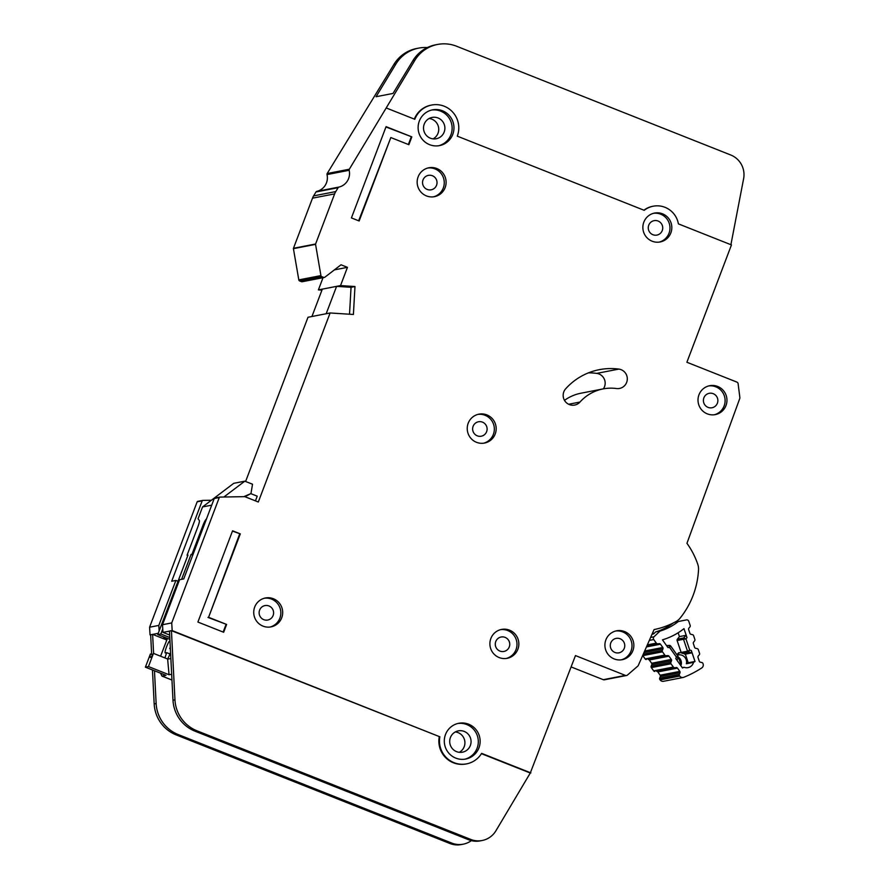 <?xml version="1.0" encoding="UTF-8"?>
<svg xmlns="http://www.w3.org/2000/svg" width="889" height="889" viewBox="0 0 889 889"><rect width="100%" height="100%" fill="white"/><g stroke="black" fill="none" stroke-linecap="round" stroke-linejoin="round"><path stroke-width="1.33" d="M679.34 674.362L659.671 678.174L660.316 676.562A1.4 1.378 79 0 0 660.149 675.207L657.804 671.928A1.4 1.378 79 0 0 656.593 671.339L676.273 667.528A1.4 1.378 -101 0 1 677.474 668.106L679.818 671.395A1.4 1.378 -101 0 1 679.985 672.751L679.34 674.362A1.4 1.378 -101 0 0 679.496 675.707L679.752 676.062A3.5 3.445 -101 0 0 683.83 677.274A108.569 106.824 79 0 0 701.71 667.972A3.5 3.445 -101 0 0 703.099 663.905L702.966 663.494A1.4 1.378 -101 0 0 701.966 662.572L700.288 662.172A1.4 1.378 -101 0 1 699.299 661.249L698.009 657.416A1.4 1.378 -101 0 1 698.243 656.082L699.332 654.726A1.4 1.378 -101 0 0 699.565 653.393L698.276 649.559A1.4 1.378 -101 0 0 697.265 648.648L695.609 648.259A1.4 1.378 -101 0 1 694.598 647.336L693.342 643.48A1.4 1.378 -101 0 1 693.564 642.169L694.653 640.791A1.4 1.378 -101 0 0 694.876 639.469L693.587 635.613A1.4 1.378 -101 0 0 692.598 634.702L690.92 634.29A1.4 1.378 -101 0 1 689.92 633.379L688.631 629.534A1.4 1.378 -101 0 1 688.864 628.201L689.953 626.845A1.4 1.378 -101 0 0 690.186 625.512L688.775 621.311A2.1 2.067 79 0 0 686.408 619.911L678.34 621.522A57.018 56.096 -101 0 1 659.982 631.09L655.682 631.923L653.593 633.913L652.837 632.423M678.363 654.882A7.179 7.068 -101 0 1 686.364 663.761L693.498 662.372A7.179 7.068 -101 0 1 684.097 667.272L682.23 667.628M680.307 664.939L681.196 664.761A7.179 7.068 79 0 0 678.218 657.004L681.174 664.75M646.959 645.781L659.249 643.625A1.4 1.378 -101 0 1 660.46 644.203L662.805 647.492A1.4 1.378 -101 0 1 662.972 648.848L662.327 650.459L643.269 654.16M666.028 655.693L667.772 655.604A1.4 1.378 -101 0 1 668.973 656.171L671.328 659.449A1.4 1.378 -101 0 1 671.495 660.816L670.839 662.405L651.17 666.228L651.826 664.639A1.4 1.378 79 0 0 651.659 663.261L649.292 659.994A1.4 1.378 79 0 0 648.103 659.416L666.028 655.693A1.4 1.378 -101 0 1 664.839 655.104L662.483 651.815A1.4 1.378 -101 0 1 662.327 650.459M655.682 631.923A57.018 56.096 79 0 0 673.184 623.022M676.562 621.222L676.851 621.8L674.751 622.222L678.34 621.522M652.048 634.213L653.593 633.913M650.626 637.435L654.004 636.78L659.982 631.09M669.45 645.403A1.4 1.378 -101 0 1 670.639 645.981L669.561 647.448L667.939 647.559L662.461 639.847A66.119 65.053 79 0 0 683.974 628.645L686.997 637.635L685.83 635.357L679.44 636.602L678.151 632.757M686.364 663.761L688.219 662.783L685.341 654.148L691.731 652.904L691.309 650.492L695.009 661.46A99.468 97.868 -101 0 1 693.498 662.372M684.097 667.272A99.468 97.868 -101 0 1 682.485 667.983L675.784 658.571L676.396 657.049L677.963 656.215L670.684 645.992L666.539 645.592L669.428 645.403L669.561 647.448L676.396 657.049L678.118 657.549L677.963 656.215M654.004 636.78A2.1 2.067 79 0 0 653.748 639.547L656.326 643.147A1.4 1.378 -101 0 0 657.538 643.736M674.54 667.639A1.4 1.378 -101 0 1 673.34 667.05L670.995 663.772A1.4 1.378 -101 0 1 670.839 662.405M659.671 678.174A1.4 1.378 79 0 0 659.827 679.529L660.083 679.885A3.5 3.445 79 0 0 663.538 681.285L683.208 677.462M651.17 666.228A1.4 1.378 79 0 0 651.326 667.583L653.659 670.873A1.4 1.378 79 0 0 654.871 671.451M642.703 655.449A1.4 1.378 79 0 0 642.814 655.626L645.158 658.927A1.4 1.378 79 0 0 646.359 659.505M676.807 654.593L678.885 652.67L681.274 652.748A1.4 1.378 79 0 1 681.141 652.459L677.118 640.524A1.4 1.378 79 0 1 677.362 639.191L683.752 637.946L685.964 638.913L683.519 639.28A1.4 1.378 -101 0 1 683.752 637.946L685.83 635.357M691.309 650.492L689.731 650.103L688.519 652.137A1.4 1.378 -101 0 1 687.53 651.215L689.731 650.103L685.964 638.913L686.997 637.635M679.918 664.383L681.296 664.127M677.362 639.191L679.44 636.602M688.219 662.783L695.009 661.46M678.885 652.67L678.596 654.671L677.551 655.638L678.518 654.737M681.274 652.748L685.341 654.148M169.966 653.96L166.732 652.67L165.321 652.948A6.656 1.011 111.6 0 1 165.221 652.937A6.656 1.011 111.6 0 1 166.499 646.981A6.656 1.011 111.6 0 1 169.955 640.591M170.41 649.47L169.721 648.259L170.355 648.514M243.842 496.662L250.787 493.628L257.221 496.184L255.443 500.863M169.899 639.391L157.764 634.579L160.842 633.979L169.799 637.535M171.666 674.24L169.054 674.74L167.632 659.005A11.557 1.745 -68.4 0 0 170.555 652.482M167.632 659.005L153.475 653.382A11.557 1.745 111.6 0 1 150.341 657.404A11.557 1.745 111.6 0 1 150.397 653.982L152.641 654.871M166.732 652.67A11.557 1.745 -68.4 0 0 164.976 657.949M192.769 555.136L191.057 554.458L181.6 579.328M162.754 628.956L160.842 633.979M203.77 526.132L202.814 525.755L191.98 554.28L192.946 554.658M250.787 493.628L244.986 496.718M187.801 555.525L187.057 555.236L197.891 526.71A7.001 1.056 111.6 0 0 199.325 520.498L198.069 518.754L202.559 506.941L233.751 483.316L244.808 481.171L252.532 484.227L250.942 493.684M157.764 634.579L187.979 555.058L187.057 555.236M160.587 656.204L167.421 638.402M169.054 674.74L148.463 666.572L145.385 667.172L165.987 675.34L161.931 676.073L160.553 673.184M211.715 505.163L202.559 506.941M191.057 554.458L191.98 554.28M202.814 525.755A7.001 1.056 111.6 0 1 206.237 519.165M145.385 667.172L150.397 653.982M148.463 666.572L153.475 653.382M170.866 658.516L167.577 659.149M244.808 481.171L223.895 497.007M444.178 132.039A10.857 10.679 -101 0 1 426.02 135.017A10.857 10.679 -101 0 1 432.132 117.426A10.857 10.679 -101 0 1 444.178 132.039M429.143 118.493A10.857 10.679 -101 0 1 433.099 138.873M470.359 745.482A10.857 10.679 -101 0 1 452.201 748.46A10.857 10.679 -101 0 1 458.313 730.869A10.857 10.679 -101 0 1 470.359 745.482M455.335 731.936A10.857 10.679 -101 0 1 459.28 752.316M419.308 121.093A18.213 17.913 79 0 0 439.51 145.607A18.213 17.913 79 0 0 449.767 116.103A18.213 17.913 79 0 0 419.308 121.093M431.654 110.047A18.213 17.913 -101 0 1 450.934 134.728A18.213 17.913 -101 0 1 438.588 145.763M445.489 734.536A18.213 17.913 79 0 0 465.692 759.05A18.213 17.913 79 0 0 475.948 729.547A18.213 17.913 79 0 0 445.489 734.536M457.835 723.49A18.213 17.913 -101 0 1 477.115 748.171A18.213 17.913 -101 0 1 464.769 759.206M254.687 607.076A14.713 14.468 -101 0 1 279.29 603.042A14.713 14.468 -101 0 1 271.012 626.878A14.713 14.468 -101 0 1 254.687 607.076M270.078 627.034A14.713 14.468 79 0 0 279.879 618.155A14.713 14.468 79 0 0 264.489 598.208M468.192 423.253A14.713 14.468 -101 0 1 492.795 419.23A14.713 14.468 -101 0 1 484.516 443.055A14.713 14.468 -101 0 1 468.192 423.253M483.583 443.211A14.713 14.468 79 0 0 493.384 434.343A14.713 14.468 79 0 0 477.993 414.385M698.965 394.805A14.713 14.468 -101 0 1 723.568 390.771A14.713 14.468 -101 0 1 715.278 414.607A14.713 14.468 -101 0 1 698.965 394.805M714.356 414.752A14.713 14.468 79 0 0 724.146 405.884A14.713 14.468 79 0 0 708.766 385.926M605.865 639.891A14.713 14.468 -101 0 1 630.457 635.857A14.713 14.468 -101 0 1 622.178 659.694A14.713 14.468 -101 0 1 605.865 639.891M621.255 659.838A14.713 14.468 79 0 0 631.046 650.97A14.713 14.468 79 0 0 615.655 631.023M418.119 176.867A14.713 14.468 -101 0 1 442.711 172.833A14.713 14.468 -101 0 1 434.432 196.669A14.713 14.468 -101 0 1 418.119 176.867M433.51 196.813A14.713 14.468 79 0 0 443.3 187.946A14.713 14.468 79 0 0 427.909 167.999M643.825 222.161A14.713 14.468 -101 0 1 668.428 218.127A14.713 14.468 -101 0 1 660.149 241.964A14.713 14.468 -101 0 1 643.825 222.161M659.216 242.108A14.713 14.468 79 0 0 669.017 233.24A14.713 14.468 79 0 0 653.626 213.293M490.85 638.513A14.713 14.468 -101 0 1 515.453 634.479A14.713 14.468 -101 0 1 507.163 658.316A14.713 14.468 -101 0 1 490.85 638.513M506.241 658.46A14.713 14.468 79 0 0 516.031 649.592A14.713 14.468 79 0 0 500.651 629.645M565.648 388.826A9.801 9.646 79 0 0 574.683 405.062A9.801 9.646 79 0 0 579.984 402.05A42.728 42.039 -101 0 1 603.064 388.915A42.728 42.039 -101 0 1 616.444 388.526A9.801 9.646 79 0 0 627.301 378.525A9.801 9.646 79 0 0 618.855 369.091A62.341 61.341 79 0 0 599.33 369.668A62.341 61.341 79 0 0 565.648 388.826M465.636 764.051L466.625 763.862A23.114 22.747 79 0 1 439.855 736.792L172.177 630.601L171.721 622.922L219.283 497.529A0.7 0.689 -101 0 1 219.916 497.084L244.664 496.651A0.7 0.689 -101 0 1 244.931 496.695L258.31 502.007L330.119 312.972L353.4 314.473L354.978 286.525L340.52 285.591L347.455 267.345L341.02 264.789L324.896 277.179A1.4 1.378 -101 0 1 323.563 277.368L321.796 276.668A1.4 1.378 -101 0 1 320.929 275.601L315.562 244.364A0.7 0.689 -101 0 1 315.595 243.997L334.631 193.88A14.013 13.78 -101 0 1 335.753 191.591L338.12 187.69A1.4 1.378 -101 0 1 338.965 187.068A14.013 13.78 79 0 0 349.155 170.277A1.4 1.378 -101 0 1 349.321 169.232L414.841 60.341A35.027 34.46 79 0 1 420.93 52.884A35.027 34.46 79 0 1 437.555 44.45A35.027 34.46 79 0 1 456.602 46.239L730.736 154.997A21.014 20.68 79 0 1 743.615 178.7L730.902 244.708M324.329 277.446L302.193 281.735A1.4 1.378 -101 0 1 301.438 281.669L299.66 280.957A1.4 1.378 -101 0 1 298.804 279.891L293.426 248.664A0.7 0.689 -101 0 1 293.459 248.287L312.506 198.169A14.013 13.78 -101 0 1 313.617 195.88L315.984 191.98A1.4 1.378 -101 0 1 316.84 191.357A14.013 13.78 79 0 0 327.019 174.577A1.4 1.378 -101 0 1 327.185 173.522L393.938 64.397A35.027 34.46 -101 0 1 416.652 48.506L418.619 48.117A35.027 34.46 79 0 0 395.905 64.019L376.058 96.723L393.027 93.434L412.874 60.719A35.027 34.46 -101 0 1 418.963 53.262A35.027 34.46 -101 0 1 435.588 44.828L437.555 44.45M509.275 646.914A7.356 7.234 -101 0 1 496.973 648.926A7.356 7.234 -101 0 1 501.118 637.013A7.356 7.234 -101 0 1 509.275 646.914M662.249 230.562A7.356 7.234 -101 0 1 649.959 232.574A7.356 7.234 -101 0 1 654.093 220.661A7.356 7.234 -101 0 1 662.249 230.562M436.543 185.268A7.356 7.234 -101 0 1 424.242 187.29A7.356 7.234 -101 0 1 428.387 175.366A7.356 7.234 -101 0 1 436.543 185.268M624.289 648.292A7.356 7.234 -101 0 1 611.988 650.304A7.356 7.234 -101 0 1 616.133 638.391A7.356 7.234 -101 0 1 624.289 648.292M717.39 403.206A7.356 7.234 -101 0 1 705.088 405.217A7.356 7.234 -101 0 1 709.233 393.305A7.356 7.234 -101 0 1 717.39 403.206M486.627 431.665A7.356 7.234 -101 0 1 474.326 433.676A7.356 7.234 -101 0 1 478.471 421.764A7.356 7.234 -101 0 1 486.627 431.665M273.123 615.488A7.356 7.234 -101 0 1 260.821 617.499A7.356 7.234 -101 0 1 264.966 605.587A7.356 7.234 -101 0 1 273.123 615.488M603.064 388.915L580.928 393.216A42.728 42.039 79 0 0 564.493 400.35M588.462 372.858A62.341 61.341 -101 0 1 596.719 373.391A9.801 9.646 -101 0 1 603.364 388.86M414.307 119.104A23.114 22.747 -101 0 1 431.021 105.158L431.643 105.035A23.114 22.747 79 0 1 457.279 136.15L644.214 210.315A21.714 21.369 -101 0 1 678.396 223.872L731.458 244.931L686.886 362.256L736.814 382.07A2.1 2.067 -101 0 1 738.126 383.77L739.859 397.539A2.1 2.067 -101 0 1 739.748 398.539L686.953 543.312A79.154 77.876 -101 0 1 697.787 564.326A14.013 13.78 -101 0 1 698.532 569.649A84.055 82.699 -101 0 1 680.129 618.099A14.013 13.78 -101 0 1 676.073 621.511A79.154 77.876 -101 0 1 654.093 629.568L638.324 665.383A2.1 2.067 -101 0 1 637.791 666.117L627.478 675.04A2.1 2.067 -101 0 1 626.534 675.496L604.409 679.796A2.1 2.067 -101 0 1 603.264 679.685L571.138 666.939M150.674 635.146L150.041 634.89L149.596 627.212L197.158 501.818A0.7 0.689 -101 0 1 197.78 501.374M245.608 481.482L307.994 317.273L330.119 312.972M321.951 290.125L318.395 289.892L323.029 277.69M427.32 47.573A35.027 34.46 79 0 0 418.619 48.117M166.799 640.013L152.619 634.39L153.597 653.437M167.043 639.38L163.732 638.069L164.509 637.246M158.253 633.301L150.041 634.89M169.477 631.123L162.954 632.39L169.677 635.035M211.393 500.24L202.825 500.396A0.7 0.689 -101 0 0 202.192 500.84L171.699 581.25L175.878 580.439L158.82 625.423L159.142 630.968M178.011 581.284L175.878 580.439M171.721 622.922L162.509 624.711L179.567 579.717L183.745 578.906L214.238 498.507A0.7 0.689 -101 0 1 214.871 498.062M162.509 624.711L162.954 632.39M172.177 630.601L171.433 630.668L174.955 699.821A35.027 34.46 79 0 0 197.014 730.825L470.748 839.427A21.014 20.68 79 0 0 495.895 830.804L530.277 773.03L481.438 753.661M158.82 625.423L149.596 627.212M653.204 206.204L652.593 206.326A21.714 21.369 79 0 0 648.192 207.693A21.714 21.369 -101 0 0 643.914 210.193M626.534 675.496A2.1 2.067 -101 0 1 625.389 675.396L575.461 655.582L530.277 773.03M530.889 772.908L481.616 753.361A23.114 22.747 79 0 1 466.625 763.862M439.855 736.792L171.555 630.712M466.381 763.907A23.114 22.747 79 0 1 447.6 759.406A23.114 22.747 -101 0 1 439.233 736.914M386.437 108.047L414.807 119.293A23.114 22.747 79 0 1 431.643 105.035M232.574 530.8L197.903 622.056L223.65 632.268L226.617 624.445L208.593 617.299L240.297 533.867L232.574 530.8M390.838 137.551L408.862 144.696L411.829 136.873L386.082 126.66L351.422 217.916L359.145 220.983L390.838 137.551L358.645 220.783M354.978 286.525L351.033 287.291L336.587 286.369L326.185 313.739M340.52 285.591L318.395 289.892M347.455 267.345L334.397 269.878M154.475 670.773L156.142 703.543A35.027 34.46 79 0 0 178.2 734.547L451.801 843.094A21.014 20.68 79 0 0 471.359 840.638M463.236 844.172L461.269 844.55A21.014 20.68 -101 0 1 449.834 843.472L176.233 734.925A35.027 34.46 -101 0 1 154.175 703.921L152.452 669.973M151.663 654.482L150.652 634.768M482.171 840.494L480.204 840.883A21.014 20.68 -101 0 1 468.781 839.805L195.047 731.203A35.027 34.46 -101 0 1 172.988 700.21L169.466 631.057L171.433 630.668M171.444 630.668L169.466 631.057M336.587 286.369L322.329 289.136L311.928 316.506M349.521 314.228L351.044 287.291M385.97 126.971L411.829 136.873M411.218 136.995L408.362 144.496M232.451 531.111L240.297 533.867M239.674 533.978L208.593 617.299M207.982 617.422L226.617 624.445M226.006 624.567L223.15 632.068M677.94 656.238A1.4 1.378 -101 0 1 678.107 657.527M660.316 676.562L679.985 672.751M662.972 648.848L643.992 652.526M651.826 664.639L671.495 660.816M649.326 640.402L653.748 639.547M678.085 657.56L676.996 660.283M691.731 652.904L688.519 652.137L682.119 653.371M647.348 644.892L656.326 643.147M685.508 654.626L684.53 653.948M679.752 676.062L660.083 679.885M670.684 646.047L677.929 656.215M681.141 652.459L687.53 651.215L683.519 639.28L677.118 640.524M679.496 675.707L659.827 679.529M659.249 643.625L646.848 646.025M660.46 644.203L646.459 646.925M662.805 647.492L644.647 651.015M660.149 675.207L679.818 671.395M657.804 671.928L677.474 668.106M656.593 671.339L676.273 667.528M642.814 655.626L662.483 651.815M645.158 658.927L664.839 655.104M673.34 667.05L653.659 670.873M670.995 663.772L651.326 667.583M667.772 655.604L648.103 659.416M668.973 656.171L649.292 659.994M671.328 659.449L651.659 663.261M171.955 679.996L162.109 676.096M349.155 170.277L327.019 174.577M202.192 500.84L197.158 501.818M625.389 675.396L603.264 679.685M219.283 497.529L214.238 498.507M323.563 277.368L301.438 281.669M321.796 276.668L299.66 280.957M320.929 275.601L298.804 279.891M315.562 244.364L293.426 248.664M315.595 243.997L293.459 248.287M334.631 193.88L312.506 198.169M335.753 191.591L313.617 195.88M338.12 187.69L315.984 191.98M338.965 187.068L316.84 191.357M349.321 169.232L327.185 173.522M412.874 60.719L414.841 60.341M395.905 64.019L393.938 64.397M156.142 703.543L154.175 703.921M178.2 734.547L176.233 734.925M451.801 843.094L449.834 843.472M418.963 53.262L420.93 52.884M468.781 839.805L470.748 839.427M195.047 731.203L197.014 730.825M172.988 700.21L174.955 699.821M579.984 402.05L568.649 404.251M618.855 369.091L596.719 373.391M677.018 660.305L678.118 657.549M161.931 676.073L171.966 680.052M202.703 500.407L197.658 501.385M219.794 497.095L214.749 498.073"/></g></svg>
